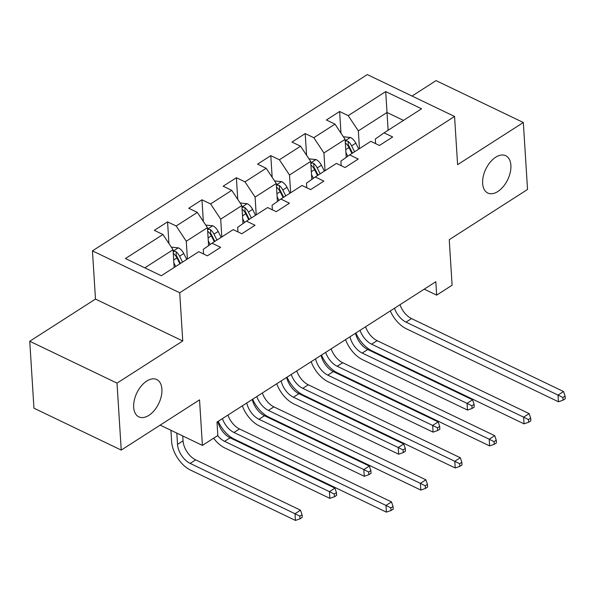 <?xml version="1.0" encoding="UTF-8"?>
<svg xmlns="http://www.w3.org/2000/svg" width="595" height="595" viewBox="0 0 595 595"><rect width="100%" height="100%" fill="white"/><g stroke="black" fill="none" stroke-linecap="round" stroke-linejoin="round"><path stroke-width="0.89" d="M161.914 389.16A20.699 12.168 -64.4 0 1 154.35 410.401A20.699 12.168 -64.4 0 1 138.843 416.872A20.699 12.168 -64.4 0 1 133.682 407.27A20.699 12.168 -64.4 0 1 141.246 386.029A20.699 12.168 -64.4 0 1 156.753 379.558A20.699 12.168 -64.4 0 1 161.914 389.16M510.882 165.321A20.699 12.168 -64.4 0 1 503.311 186.562A20.699 12.168 -64.4 0 1 487.803 193.033A20.699 12.168 -64.4 0 1 482.642 183.431A20.699 12.168 -64.4 0 1 490.206 162.19A20.699 12.168 -64.4 0 1 505.713 155.719A20.699 12.168 -64.4 0 1 510.882 165.321M29.75 341.247L33.96 408.207L121.231 450.088L117.014 383.128L182.754 340.965L179.72 292.755L92.448 250.874L95.483 299.084L29.75 341.247L117.014 383.128M179.72 292.755L454.565 116.456L367.293 74.576L92.448 250.874M454.565 116.456L457.6 164.666L523.332 122.503L436.061 80.623L412.023 96.04M523.332 122.503L527.542 189.463L449.24 239.688L452.103 285.221L436.663 295.127L435.815 281.733L216.996 422.093L217.844 435.488L202.404 445.395L199.533 399.862L121.231 450.088M385.724 91.578L348.224 115.638L339.619 111.503L326.38 119.989L334.992 124.124L313.818 137.705L305.205 133.577L291.974 142.064L300.579 146.199L279.405 159.78L270.799 155.652L257.561 164.138L266.173 168.273L244.991 181.854L236.386 177.719L223.147 186.213L231.76 190.34L210.585 203.929L201.973 199.794L188.741 208.287L197.347 212.415L176.172 225.996L167.567 221.868L154.328 230.354L162.941 234.489L125.441 258.542L161.29 275.745L198.789 251.692L207.395 255.828L220.633 247.334L212.021 243.206L233.195 229.618L241.808 233.753L255.039 225.267L246.434 221.132L267.609 207.551L276.221 211.679L289.453 203.192L280.847 199.057L302.022 185.476L310.627 189.604L323.866 181.118L315.253 176.983L336.428 163.402L345.041 167.537L358.272 159.043L349.667 154.916L370.841 141.327L379.454 145.463L392.685 136.969L384.08 132.841L421.58 108.788L385.724 91.578L387.01 112.485L358.339 130.878L359.454 148.638M212.021 243.206L203.259 249.387L203.55 253.983M187.395 259.004L186.28 241.243L207.454 227.654L208.585 245.631M176.172 225.996L186.28 241.243M197.347 212.415L207.454 227.654M246.434 221.132L237.673 227.32L237.963 231.909M221.809 236.929L220.693 219.168L241.868 205.587L242.998 223.556M210.585 203.929L220.693 219.168M231.76 190.34L241.868 205.587M280.847 199.057L272.086 205.245L272.376 209.834M256.222 214.855L255.099 197.094L276.281 183.513L277.411 201.482M244.991 181.854L255.099 197.094M266.173 168.273L276.281 183.513M315.253 176.983L306.492 183.171L306.782 187.76M290.628 192.78L289.512 175.019L310.687 161.438L311.817 179.415M279.405 159.78L289.512 175.019M300.579 146.199L310.687 161.438M349.667 154.916L340.905 161.096L341.195 165.685M325.041 170.706L323.925 152.952L345.1 139.364L346.231 157.34M313.818 137.705L323.925 152.952M334.992 124.124L345.1 139.364M384.08 132.841L375.319 139.029L375.609 143.618M388.126 130.238L387.01 112.485L403.484 120.391M348.224 115.638L358.339 130.878M160.159 425.12L202.404 445.395M424.235 289.163L436.663 295.127M174.164 267.49L173.048 249.729L144.816 267.839M162.941 234.489L173.048 249.729M339.619 111.503L340.98 133.154M305.205 133.577L306.566 155.228M270.799 155.652L272.16 177.303M236.386 177.719L237.747 199.37M201.973 199.794L203.334 221.444M167.567 221.868L168.928 243.519M182.754 340.965L95.483 299.084M399.989 304.722A16.169 9.475 -122.7 0 0 411.532 318.585L563.547 391.54L558.028 395.073L562.877 397.497L563.041 400.175L565.25 398.762L565.079 396.084L562.877 397.497M394.47 308.255A16.169 9.475 -122.7 0 0 406.021 322.126L558.028 395.073L558.452 401.774L406.437 328.819A24.254 14.206 57.3 0 1 390.275 310.947M558.452 401.774L563.041 400.175M565.079 396.084L563.547 391.54M345.926 152.491L347.8 156.232M343.389 136.783L350.514 137.505A8.568 5.02 57.3 0 1 355.825 143.157L358.785 149.062M345.464 143.068A8.568 5.02 57.3 0 1 348.982 147.545L351.95 153.451M354.598 151.755L351.63 145.849A8.568 5.02 -122.7 0 0 348.112 141.372L346.93 140.896L345.226 141.32M348.112 141.372L348.358 145.225A4.366 2.558 57.3 0 1 349.191 146.526L352.485 153.101M355.505 333.252A16.169 9.475 -122.7 0 0 367.732 349.51L472.571 399.825L467.053 403.365L471.902 405.783L472.073 408.46L474.274 407.047L474.111 404.369L471.902 405.783M349.986 336.792A16.169 9.475 -122.7 0 0 362.214 353.051L467.053 403.365L467.477 410.059L362.638 359.744A24.254 14.206 57.3 0 1 345.561 339.633M467.477 410.059L472.073 408.46M474.111 404.369L472.571 399.825M365.575 326.789A16.169 9.475 -122.7 0 0 377.126 340.66L529.134 413.614L523.615 417.147L528.464 419.572L528.635 422.249L530.837 420.829L530.673 418.151L528.464 419.572M360.064 330.329A16.169 9.475 -122.7 0 0 371.607 344.193L523.615 417.147L524.039 423.848L372.031 350.894A24.254 14.206 57.3 0 1 355.862 333.022M524.039 423.848L528.635 422.249M530.673 418.151L529.134 413.614M331.162 348.863A16.169 9.475 -122.7 0 0 342.713 362.734L494.72 435.681L489.209 439.222L494.051 441.639L494.222 444.316L496.431 442.903L496.26 440.226L494.051 441.639M325.651 352.404A16.169 9.475 -122.7 0 0 337.194 366.267L489.209 439.222L489.626 445.915L337.618 372.961A24.254 14.206 57.3 0 1 321.456 355.096M489.626 445.915L494.222 444.316M496.26 440.226L494.72 435.681M311.512 174.558L313.394 178.299M308.976 158.858L316.101 159.579A8.568 5.02 57.3 0 1 321.412 165.232L324.372 171.137M311.051 165.142A8.568 5.02 57.3 0 1 314.577 169.62L317.537 175.525M320.184 173.822L317.224 167.916A8.568 5.02 -122.7 0 0 313.699 163.446L312.516 162.963L310.813 163.394M313.699 163.446L313.944 167.299A4.366 2.558 57.3 0 1 314.777 168.601L318.08 175.175M321.092 355.327A16.169 9.475 -122.7 0 0 333.319 371.585L438.158 421.9L432.647 425.44L437.489 427.857L437.66 430.535L439.869 429.121L439.698 426.444L437.489 427.857M315.581 358.867A16.169 9.475 -122.7 0 0 327.808 375.125L432.647 425.44L433.063 432.134L328.224 381.819A24.254 14.206 57.3 0 1 311.148 361.701M433.063 432.134L437.66 430.535M439.698 426.444L438.158 421.9M277.106 196.633L278.981 200.374M274.563 180.932L281.695 181.646A8.568 5.02 57.3 0 1 286.998 187.306L289.966 193.211M276.645 187.217A8.568 5.02 57.3 0 1 280.163 191.687L283.123 197.592M285.771 195.896L282.811 189.991A8.568 5.02 -122.7 0 0 279.293 185.514L278.103 185.038L276.4 185.469M279.293 185.514L279.531 189.374A4.366 2.558 57.3 0 1 280.364 190.675L283.666 197.25M286.678 377.401A16.169 9.475 -122.7 0 0 298.913 393.659L403.752 443.974L398.234 447.514L403.083 449.932L403.246 452.609L405.455 451.196L405.284 448.518L403.083 449.932M281.167 380.934A16.169 9.475 -122.7 0 0 293.395 397.2L398.234 447.514L398.657 454.208L293.818 403.893A24.254 14.206 57.3 0 1 276.742 383.775M398.657 454.208L403.246 452.609M405.284 448.518L403.752 443.974M296.756 370.938A16.169 9.475 -122.7 0 0 308.299 384.801L460.307 457.756L454.796 461.296L459.645 463.713L459.809 466.391L462.018 464.978L461.846 462.3L459.645 463.713M291.238 374.478A16.169 9.475 -122.7 0 0 302.788 388.342L454.796 461.296L455.22 467.99L303.205 395.035A24.254 14.206 57.3 0 1 287.043 377.171M455.22 467.99L459.809 466.391M461.846 462.3L460.307 457.756M262.343 393.012A16.169 9.475 -122.7 0 0 273.886 406.876L425.901 479.83L420.382 483.371L425.232 485.788L425.403 488.465L427.604 487.052L427.441 484.375L425.232 485.788M256.832 396.545A16.169 9.475 -122.7 0 0 268.375 410.416L420.382 483.371L420.806 490.064L268.799 417.11A24.254 14.206 57.3 0 1 252.63 399.238M420.806 490.064L425.403 488.465M427.441 484.375L425.901 479.83M227.93 415.087A16.169 9.475 -122.7 0 0 239.48 428.95L391.488 501.905L385.977 505.438L390.818 507.862L390.989 510.54L393.198 509.127L393.027 506.442L390.818 507.862M222.418 418.62A16.169 9.475 -122.7 0 0 233.961 432.491L385.977 505.438L386.393 512.139L234.385 439.184A24.254 14.206 57.3 0 1 218.224 421.312M386.393 512.139L390.989 510.54M393.027 506.442L391.488 501.905M242.693 218.707L244.567 222.448M240.157 202.999L247.282 203.721A8.568 5.02 57.3 0 1 252.592 209.373L255.553 215.286M242.232 209.284A8.568 5.02 57.3 0 1 245.75 213.761L248.717 219.667M251.365 217.971L248.398 212.065A8.568 5.02 -122.7 0 0 244.88 207.588L243.69 207.112L241.994 207.543M244.88 207.588L245.125 211.441A4.366 2.558 57.3 0 1 245.958 212.742L249.253 219.324M252.273 399.476A16.169 9.475 -122.7 0 0 264.5 415.734L369.339 466.049L363.82 469.581L368.669 472.006L368.841 474.684L371.042 473.27L370.878 470.586L368.669 472.006M246.754 403.008A16.169 9.475 -122.7 0 0 258.981 419.267L363.82 469.581L364.244 476.283L259.405 425.968A24.254 14.206 57.3 0 1 242.329 405.849M364.244 476.283L368.841 474.684M370.878 470.586L369.339 466.049M208.28 240.782L210.161 244.523M205.744 225.074L212.869 225.795A8.568 5.02 57.3 0 1 218.179 231.448L221.139 237.353M207.819 231.358A8.568 5.02 57.3 0 1 211.344 235.836L214.304 241.741M216.952 240.045L213.992 234.14A8.568 5.02 -122.7 0 0 210.466 229.663L209.284 229.187L207.581 229.618M210.466 229.663L210.712 233.515A4.366 2.558 57.3 0 1 211.545 234.817L214.847 241.392M217.859 421.543A16.169 9.475 -122.7 0 0 230.087 437.808L334.925 488.123L329.414 491.656L334.256 494.073L334.427 496.758L336.636 495.338L336.465 492.66L334.256 494.073M217.621 435.629A16.169 9.475 -122.7 0 0 224.575 441.341L329.414 491.656L329.831 498.357L224.992 448.042A24.254 14.206 57.3 0 1 213.583 438.218M329.831 498.357L334.427 496.758M336.465 492.66L334.925 488.123M173.874 262.856L175.704 266.5M171.33 247.148L178.463 247.87A8.568 5.02 57.3 0 1 183.766 253.522L186.733 259.427M176.819 433.115L177.526 444.361A16.169 9.475 -122.7 0 0 190.162 463.416L295.001 513.73L295.425 520.424L190.586 470.11A24.254 14.206 57.3 0 1 171.628 441.535L170.921 430.282M173.413 253.433A8.568 5.02 57.3 0 1 176.931 257.91L179.891 263.816M182.539 262.12L179.578 256.214A8.568 5.02 -122.7 0 0 176.06 251.737L174.871 251.261L173.167 251.685M176.06 251.737L176.298 255.59A4.366 2.558 57.3 0 1 177.132 256.891L180.434 263.466M182.732 435.957L183.044 440.828A16.169 9.475 -122.7 0 0 195.681 459.876L300.512 510.19L295.001 513.73L299.85 516.148L300.014 518.825L302.223 517.412L302.052 514.735L299.85 516.148M295.425 520.424L300.014 518.825M302.052 514.735L300.512 510.19M411.532 318.585L406.021 322.126M350.343 137.482L345.189 140.784M348.982 147.545L345.747 149.62M355.825 143.157L351.63 145.849M367.732 349.51L362.214 353.051M377.126 340.66L371.607 344.193M342.713 362.734L337.194 366.267M315.93 159.557L310.776 162.859M314.577 169.62L311.334 171.695M321.412 165.232L317.224 167.916M333.319 371.585L327.808 375.125M281.517 181.624L276.37 184.933M280.163 191.687L276.92 193.769M286.998 187.306L282.811 189.991M298.913 393.659L293.395 397.2M308.299 384.801L302.788 388.342M273.886 406.876L268.375 410.416M239.48 428.95L233.961 432.491M247.111 203.698L241.957 207M245.75 213.761L242.515 215.844M252.592 209.373L248.398 212.065M264.5 415.734L258.981 419.267M212.698 225.773L207.543 229.075M211.344 235.836L208.101 237.911M218.179 231.448L213.992 234.14M230.087 437.808L224.575 441.341M178.284 247.847L173.138 251.15M176.931 257.91L173.688 259.985M183.766 253.522L179.578 256.214M183.044 440.828L177.526 444.361M195.681 459.876L190.162 463.416"/></g></svg>
